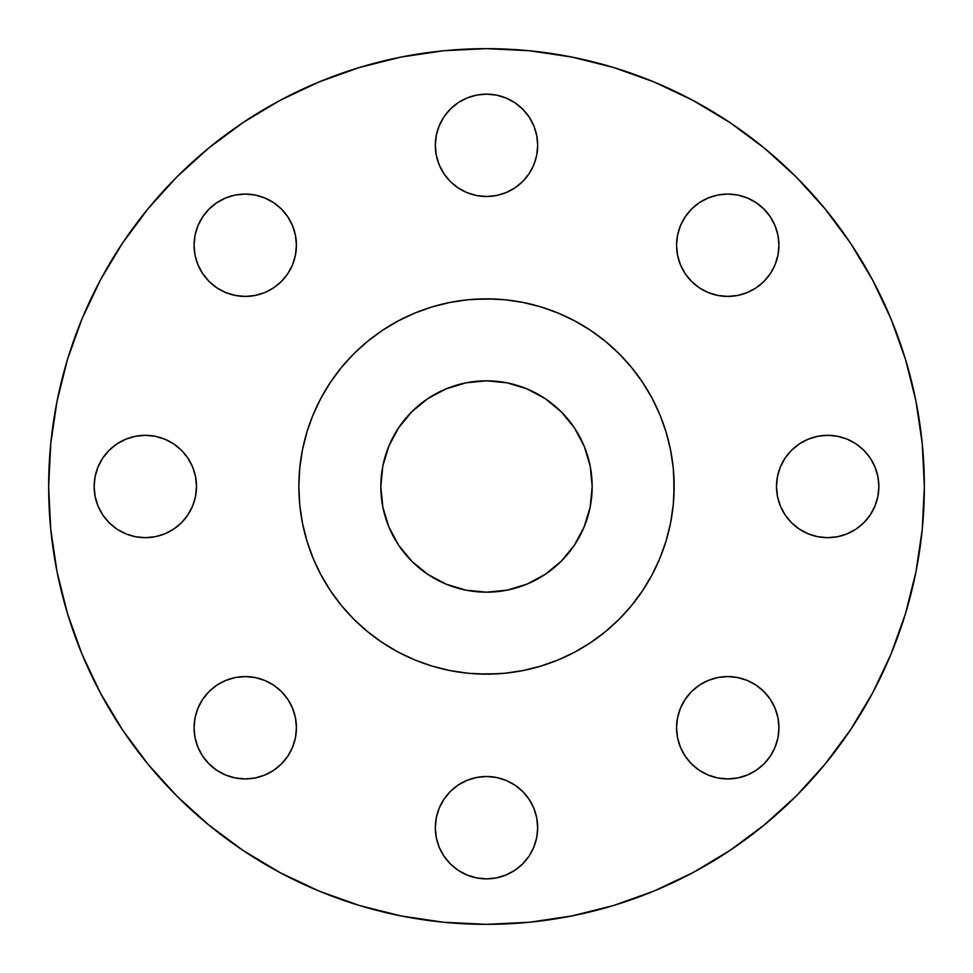 <?xml version="1.0" encoding="UTF-8"?>
<svg xmlns="http://www.w3.org/2000/svg" width="973" height="973" viewBox="0 0 973 973"><rect width="100%" height="100%" fill="white"/><g stroke="black" fill="none" stroke-linecap="round" stroke-linejoin="round"><path stroke-width="1.46" d="M536.695 135.332L537.68 145.318A51.18 51.18 0 0 1 486.5 196.497A51.18 51.18 0 0 1 435.32 145.318L436.305 155.303L439.224 164.899L443.943 173.753L450.317 181.501L458.064 187.874L466.918 192.605L476.515 195.512L486.5 196.497L496.485 195.512L506.082 192.605L514.936 187.874L522.683 181.501L529.057 173.753L533.776 164.899L536.695 155.303L537.68 145.318L536.695 135.332L533.776 125.736L529.057 116.882L522.683 109.134L514.936 102.761L506.082 98.042L496.485 95.123L486.5 94.138L476.515 95.123L466.918 98.042L458.064 102.761L450.317 109.134L443.943 116.882L439.224 125.736L436.305 135.332L435.32 145.318L436.305 135.332M770.3 216.821L775.031 225.663L777.95 235.259L778.935 245.245A51.18 51.18 0 0 1 727.755 296.424A51.18 51.18 0 0 1 676.576 245.245L677.561 255.23L680.468 264.838L685.199 273.681L691.56 281.44L699.319 287.801L708.162 292.532L717.77 295.439L727.755 296.424L737.741 295.439L747.337 292.532L756.179 287.801L763.939 281.44L770.3 273.681L775.031 264.838L777.95 255.23L778.935 245.245L777.95 235.259L775.031 225.663L770.3 216.821L763.939 209.061L756.179 202.7L747.337 197.969L737.741 195.05L727.755 194.065L717.77 195.05L708.162 197.969L699.319 202.7L691.56 209.061L685.199 216.821L680.468 225.663L677.561 235.259L676.576 245.245L677.561 235.259M878.862 486.5A51.18 51.18 0 0 1 827.682 537.68A51.18 51.18 0 0 1 776.503 486.5L777.488 496.485L780.395 506.082L785.126 514.936L791.499 522.683L799.247 529.057L808.101 533.776L817.697 536.695L827.682 537.68L837.668 536.695L847.264 533.776L856.118 529.057L863.866 522.683L870.239 514.936L874.958 506.082L877.877 496.485L878.862 486.5L877.877 476.515L874.958 466.918L870.239 458.064L863.866 450.317L856.118 443.943L847.264 439.224L837.668 436.305L827.682 435.32L817.697 436.305L808.101 439.224L799.247 443.943L791.499 450.317L785.126 458.064L780.395 466.918L777.488 476.515L776.503 486.5A51.18 51.18 0 0 1 827.682 435.32A51.18 51.18 0 0 1 878.862 486.5M770.3 699.319L775.031 708.162L777.95 717.77L778.935 727.755A51.18 51.18 0 0 1 727.755 778.935A51.18 51.18 0 0 1 676.576 727.755L677.561 737.741L680.468 747.337L685.199 756.179L691.56 763.939L699.319 770.3L708.162 775.031L717.77 777.95L727.755 778.935L737.741 777.95L747.337 775.031L756.179 770.3L763.939 763.939L770.3 756.179L775.031 747.337L777.95 737.741L778.935 727.755L777.95 717.77L775.031 708.162L770.3 699.319L763.939 691.56L756.179 685.199L747.337 680.468L737.741 677.561L727.755 676.576L717.77 677.561L708.162 680.468L699.319 685.199L691.56 691.56L685.199 699.319L680.468 708.162L677.561 717.77L676.576 727.755L677.561 717.77M536.695 817.697L537.68 827.682A51.18 51.18 0 0 1 486.5 878.862A51.18 51.18 0 0 1 435.32 827.682L436.305 837.668L439.224 847.264L443.943 856.118L450.317 863.866L458.064 870.239L466.918 874.958L476.515 877.877L486.5 878.862L496.485 877.877L506.082 874.958L514.936 870.239L522.683 863.866L529.057 856.118L533.776 847.264L536.695 837.668L537.68 827.682L536.695 817.697L533.776 808.101L529.057 799.247L522.683 791.499L514.936 785.126L506.082 780.395L496.485 777.488L486.5 776.503L476.515 777.488L466.918 780.395L458.064 785.126L450.317 791.499L443.943 799.247L439.224 808.101L436.305 817.697L435.32 827.682L436.305 817.697L439.224 808.101M295.439 717.77L296.424 727.755A51.18 51.18 0 0 1 245.245 778.935A51.18 51.18 0 0 1 194.065 727.755L195.05 737.741L197.969 747.337L202.7 756.179L209.061 763.939L216.821 770.3L225.663 775.031L235.259 777.95L245.245 778.935L255.23 777.95L264.838 775.031L273.681 770.3L281.44 763.939L287.801 756.179L292.532 747.337L295.439 737.741L296.424 727.755L295.439 717.77L292.532 708.162L287.801 699.319L281.44 691.56L273.681 685.199L264.838 680.468L255.23 677.561L245.245 676.576L235.259 677.561L225.663 680.468L216.821 685.199L209.061 691.56L202.7 699.319L197.969 708.162L195.05 717.77L194.065 727.755L195.05 717.77M295.439 235.259L296.424 245.245A51.18 51.18 0 0 1 245.245 296.424A51.18 51.18 0 0 1 194.065 245.245L195.05 255.23L197.969 264.838L202.7 273.681L209.061 281.44L216.821 287.801L225.663 292.532L235.259 295.439L245.245 296.424L255.23 295.439L264.838 292.532L273.681 287.801L281.44 281.44L287.801 273.681L292.532 264.838L295.439 255.23L296.424 245.245L295.439 235.259L292.532 225.663L287.801 216.821L281.44 209.061L273.681 202.7L264.838 197.969L255.23 195.05L245.245 194.065L235.259 195.05L225.663 197.969L216.821 202.7L209.061 209.061L202.7 216.821L197.969 225.663L195.05 235.259L194.065 245.245L195.05 235.259M196.497 486.5A51.18 51.18 0 0 1 145.318 537.68A51.18 51.18 0 0 1 94.138 486.5L95.123 496.485L98.042 506.082L102.761 514.936L109.134 522.683L116.882 529.057L125.736 533.776L135.332 536.695L145.318 537.68L155.303 536.695L164.899 533.776L173.753 529.057L181.501 522.683L187.874 514.936L192.605 506.082L195.512 496.485L196.497 486.5L195.512 476.515L192.605 466.918L187.874 458.064L181.501 450.317L173.753 443.943L164.899 439.224L155.303 436.305L145.318 435.32L135.332 436.305L125.736 439.224L116.882 443.943L109.134 450.317L102.761 458.064L98.042 466.918L95.123 476.515L94.138 486.5A51.18 51.18 0 0 1 145.318 435.32A51.18 51.18 0 0 1 196.497 486.5M48.65 486.5A437.85 437.85 0 0 1 486.5 48.65A437.85 437.85 0 0 1 924.35 486.5L922.246 529.421L915.934 571.917L905.498 613.598L891.025 654.063L872.647 692.898L850.56 729.762L824.958 764.267L796.109 796.109L764.267 824.958L729.762 850.56L692.898 872.647L654.063 891.025L613.598 905.498L571.917 915.934L529.421 922.246L486.5 924.35L443.579 922.246L401.083 915.934L359.402 905.498L318.937 891.025L280.102 872.647L243.238 850.56L208.733 824.958L176.891 796.109L148.042 764.267L122.44 729.762L100.353 692.898L81.975 654.063L67.502 613.598L57.066 571.917L50.754 529.421L48.65 486.5L50.754 443.579L57.066 401.083L67.502 359.402L81.975 318.937L100.353 280.102L122.44 243.238L148.042 208.733L176.891 176.891L208.733 148.042L243.238 122.44L280.102 100.353L318.937 81.975L359.402 67.502L401.083 57.066L443.579 50.754L486.5 48.65L529.421 50.754L571.917 57.066L613.598 67.502L654.063 81.975L692.898 100.353L729.762 122.44L764.267 148.042L796.109 176.891L824.958 208.733L850.56 243.238L872.647 280.102L891.025 318.937L905.498 359.402L915.934 401.083L922.246 443.579L924.35 486.5A437.85 437.85 0 0 1 486.5 924.35A437.85 437.85 0 0 1 48.65 486.5M299.076 477.293L298.845 486.5A187.655 187.655 0 0 1 486.5 298.845A187.655 187.655 0 0 1 674.155 486.5L673.243 504.89L670.543 523.109L666.067 540.976L659.864 558.307L651.995 574.958L642.521 590.757L631.55 605.547L619.193 619.193L605.547 631.55L590.757 642.521L574.958 651.995L558.307 659.864L540.976 666.067L523.109 670.543L504.89 673.243L486.5 674.155L468.11 673.243L449.891 670.543L432.024 666.067L414.693 659.864L398.042 651.995L382.243 642.521L367.453 631.55L353.807 619.193L341.45 605.547L330.479 590.757L321.005 574.958L313.136 558.307L306.933 540.976L302.457 523.109L299.757 504.89L298.845 486.5L299.757 468.11L302.457 449.891L306.933 432.024L313.136 414.693L321.005 398.042L330.479 382.243L341.45 367.453L353.807 353.807L367.453 341.45L382.243 330.479L398.042 321.005L414.693 313.136L432.024 306.933L449.891 302.457L468.11 299.757L486.5 298.845L504.89 299.757L523.109 302.457L540.976 306.933L558.307 313.136L574.958 321.005L590.757 330.479L605.547 341.45L619.193 353.807L631.55 367.453L642.521 382.243L651.995 398.042L659.864 414.693L666.067 432.024L670.543 449.891L673.243 468.11L674.155 486.5A187.655 187.655 0 0 1 486.5 674.155A187.655 187.655 0 0 1 298.845 486.5L299.246 498.772M592.18 486.5A105.68 105.68 0 0 1 486.5 592.18A105.68 105.68 0 0 1 380.82 486.5A105.68 105.68 0 0 1 486.5 380.82A105.68 105.68 0 0 1 592.18 486.5L590.149 465.885L584.128 446.06L574.362 427.792L561.226 411.774L545.208 398.638L526.94 388.872L507.115 382.851L486.5 380.82L465.885 382.851L446.06 388.872L427.792 398.638L411.774 411.774L398.638 427.792L388.872 446.06L382.851 465.885L380.82 486.5L382.851 507.115L388.872 526.94L398.638 545.208L411.774 561.226L427.792 574.362L446.06 584.128L465.885 590.149L486.5 592.18L507.115 590.149L526.94 584.128L545.208 574.362L561.226 561.226L574.362 545.208L584.128 526.94L590.149 507.115L592.18 486.5M325.541 582.973L330.479 590.757M353.807 619.193L362.771 627.585M382.243 642.521L392.678 649.003M477.293 673.924L498.772 673.754M582.973 647.459L590.757 642.521M619.193 619.193L627.585 610.229M642.521 590.757L649.003 580.322M673.924 495.707L673.754 474.228M647.459 390.027L642.521 382.243M619.193 353.807L610.229 345.415M590.757 330.479L580.322 323.997M495.707 299.076L474.228 299.246M390.027 325.541L382.243 330.479M353.807 353.807L345.415 362.771M330.479 382.243L323.997 392.678M458.064 102.761L466.918 98.042M506.082 98.042L514.936 102.761M529.057 116.882L533.776 125.736M436.305 155.303L435.32 145.318A51.18 51.18 0 0 1 486.5 94.138A51.18 51.18 0 0 1 537.68 145.318L536.695 155.303L533.776 164.899M450.317 181.501L443.943 173.753L439.224 164.899M699.319 202.7L708.162 197.969L717.77 195.05L727.755 194.065L737.741 195.05M677.561 255.23L676.576 245.245A51.18 51.18 0 0 1 727.755 194.065A51.18 51.18 0 0 1 778.935 245.245L777.95 255.23M756.179 287.801L747.337 292.532M737.741 295.439L727.755 296.424L717.77 295.439M708.162 292.532L699.319 287.801L691.56 281.44L685.199 273.681L680.468 264.838M791.499 450.317L799.247 443.943L808.101 439.224M817.697 436.305L827.682 435.32L837.668 436.305M870.239 458.064L874.958 466.918M874.958 506.082L870.239 514.936M856.118 529.057L847.264 533.776M837.668 536.695L827.682 537.68L817.697 536.695L808.101 533.776M680.468 708.162L685.199 699.319L691.56 691.56L699.319 685.199L708.162 680.468M717.77 677.561L727.755 676.576L737.741 677.561M677.561 737.741L676.576 727.755A51.18 51.18 0 0 1 727.755 676.576A51.18 51.18 0 0 1 778.935 727.755L777.95 737.741M756.179 770.3L747.337 775.031L737.741 777.95L727.755 778.935L717.77 777.95M685.199 756.179L680.468 747.337M522.683 791.499L529.057 799.247L533.776 808.101M436.305 837.668L435.32 827.682A51.18 51.18 0 0 1 486.5 776.503A51.18 51.18 0 0 1 537.68 827.682L536.695 837.668M514.936 870.239L506.082 874.958M466.918 874.958L458.064 870.239M443.943 856.118L439.224 847.264M216.821 685.199L225.663 680.468M235.259 677.561L245.245 676.576L255.23 677.561M264.838 680.468L273.681 685.199L281.44 691.56L287.801 699.319L292.532 708.162M202.7 756.179L197.969 747.337L195.05 737.741L194.065 727.755A51.18 51.18 0 0 1 245.245 676.576A51.18 51.18 0 0 1 296.424 727.755L295.439 737.741L292.532 747.337M287.801 756.179L281.44 763.939M273.681 770.3L264.838 775.031L255.23 777.95L245.245 778.935L235.259 777.95M216.821 202.7L225.663 197.969L235.259 195.05L245.245 194.065L255.23 195.05M273.681 202.7L281.44 209.061M287.801 216.821L292.532 225.663M202.7 273.681L197.969 264.838L195.05 255.23L194.065 245.245A51.18 51.18 0 0 1 245.245 194.065A51.18 51.18 0 0 1 296.424 245.245L295.439 255.23L292.532 264.838L287.801 273.681L281.44 281.44L273.681 287.801L264.838 292.532M255.23 295.439L245.245 296.424L235.259 295.439M98.042 466.918L102.761 458.064M116.882 443.943L125.736 439.224M135.332 436.305L145.318 435.32L155.303 436.305L164.899 439.224M181.501 522.683L173.753 529.057L164.899 533.776M155.303 536.695L145.318 537.68L135.332 536.695M102.761 514.936L98.042 506.082M526.94 584.128L517.174 587.619M388.872 526.94L385.381 517.174M446.06 388.872L455.826 385.381M584.128 446.06L587.619 455.826"/></g></svg>
